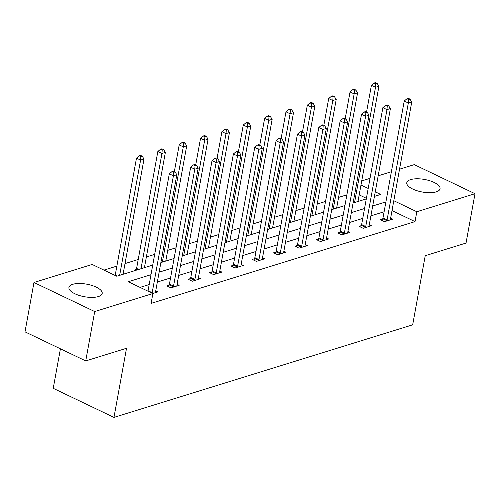 <?xml version="1.0" encoding="UTF-8"?>
<svg xmlns="http://www.w3.org/2000/svg" width="500" height="500" viewBox="0 0 500 500"><rect width="100%" height="100%" fill="white"/><g stroke="black" fill="none" stroke-linecap="round" stroke-linejoin="round"><path stroke-width="0.75" d="M436.219 191.869A16.906 6.375 -169.7 0 1 417.206 190.775A16.906 6.375 -169.7 0 1 406.788 182.719A16.906 6.375 -169.7 0 1 410.619 179.613A16.906 6.375 -169.7 0 1 429.631 180.7A16.906 6.375 -169.7 0 1 440.05 188.762A16.906 6.375 -169.7 0 1 436.219 191.869M98.356 296.569A16.906 6.375 -169.7 0 1 79.344 295.481A16.906 6.375 -169.7 0 1 68.925 287.419A16.906 6.375 -169.7 0 1 72.75 284.312A16.906 6.375 -169.7 0 1 91.762 285.406A16.906 6.375 -169.7 0 1 102.188 293.469A16.906 6.375 -169.7 0 1 98.356 296.569M60.419 348.806L53.238 388.325L113.963 417.394L412.675 324.819L425.231 255.706L466.031 243.062L475 193.7L416.819 211.731L393.806 200.712M113.963 417.394L126.519 348.275L85.725 360.919L25 331.85L33.969 282.488L92.156 264.456L116.769 276.238L152.731 265.094M346.881 194.831L338.575 197.406M325.525 201.45L317.219 204.025M304.169 208.069L295.863 210.644M282.812 214.688L274.506 217.262M261.456 221.306L253.15 223.881M240.1 227.925L231.794 230.5M218.744 234.544L210.438 237.113M197.387 241.163L189.081 243.731M176.031 247.781L167.725 250.35M154.675 254.394L146.369 256.969M138.219 259.494L125.013 263.587M116.862 266.112L103.969 270.113M361.725 180.912L370.031 178.344M378.181 175.812L391.388 171.725M399.531 169.2L414.275 164.631L475 193.7M366.4 198.325L359.188 194.875M134.925 270.613L134.019 270.181L136.231 269.494M150.988 274.694L128.262 281.737L152.881 293.525L151.088 303.394L415.025 221.6L392.013 210.588M384.106 211.769L370.9 215.863M362.75 218.388L349.544 222.481M341.394 225.006L328.188 229.1M320.037 231.625L306.831 235.719M298.681 238.244L285.475 242.338M277.325 244.862L264.119 248.95M255.969 251.481L242.763 255.569M234.613 258.094L221.406 262.188M213.256 264.713L200.05 268.806M191.906 271.331L178.694 275.425M170.55 277.95L157.338 282.044M149.194 284.569L140.075 287.394M152.794 293.481L157.806 291.931L155.725 290.938M169.056 285.206L166.844 285.894L170.944 287.856L179.163 285.312L177.081 284.319M190.413 278.587L188.2 279.275L192.3 281.238L200.519 278.694L198.438 277.7M211.769 271.969L209.556 272.656L213.656 274.619L221.875 272.075L219.794 271.081M233.125 265.35L230.912 266.038L235.012 268.006L243.231 265.456L241.15 264.462M254.481 258.731L252.269 259.419L256.369 261.388L264.581 258.837L262.506 257.844M275.837 252.119L273.625 252.8L277.725 254.769L285.938 252.219L283.863 251.225M297.194 245.5L294.981 246.188L299.081 248.15L307.294 245.606L305.219 244.606M318.55 238.881L316.337 239.569L320.438 241.531L328.65 238.988L326.575 237.987M339.906 232.262L337.694 232.95L341.794 234.913L350.006 232.369L347.931 231.369M361.262 225.644L359.05 226.331L363.15 228.294L371.362 225.75L369.288 224.75M382.619 219.025L380.406 219.713L384.506 221.675L392.719 219.131L390.644 218.137M85.725 360.919L94.7 311.556L33.969 282.488M415.025 221.6L416.819 211.731M152.881 293.525L94.7 311.556M385.9 201.894L372.694 205.987M364.544 208.512L351.337 212.606M343.188 215.131L329.981 219.225M321.831 221.75L308.625 225.844M300.475 228.369L287.269 232.463M279.125 234.988L265.912 239.081M257.769 241.606L244.556 245.7M236.412 248.225L223.2 252.319M215.056 254.844L201.844 258.931M193.7 261.462L180.487 265.55M172.344 268.075L159.131 272.169M374.438 196.388L380.712 194.444L375.269 191.838M368.194 188.45L360.981 185M160.881 262.569L174.088 258.475M182.237 255.95L195.444 251.856M203.594 249.331L216.8 245.244M224.95 242.712L238.156 238.625M246.3 236.1L259.513 232.006M267.656 229.481L280.869 225.387M289.012 222.862L302.225 218.769M310.369 216.244L323.581 212.15M331.725 209.625L344.938 205.531M353.081 203.006L366.294 198.912M152.062 293.131A2.169 1.175 115.6 0 0 152.175 292.706L173.419 175.806L176.838 174.744L155.594 291.644A2.169 1.175 115.6 0 0 155.562 292.35L155.588 292.619M147.963 291.169A2.169 1.175 115.6 0 0 148.069 290.744L169.312 173.844L173.419 175.806L173.681 172.331L175.05 171.906L173.406 171.119L172.037 171.544L173.681 172.331M172.037 171.544L169.312 173.844M176.838 174.744L175.05 171.906M123.069 274.288L144.012 159.031L140.594 160.094L136.488 158.131L115.244 275.031A2.169 1.175 -64.4 0 1 115.138 275.456M140.856 156.619L142.225 156.194L140.581 155.406L139.213 155.831L140.856 156.619L140.594 160.094L119.644 275.35M142.225 156.194L144.012 159.031M136.488 158.131L139.213 155.831M173.162 287.169L173.294 286.856A2.169 1.175 115.6 0 0 173.531 286.087L194.775 169.188L198.194 168.125L176.95 285.031A2.169 1.175 115.6 0 0 176.919 285.738L176.944 286M168.444 286.663L169.194 284.894A2.169 1.175 115.6 0 0 169.425 284.125L190.669 167.225L194.775 169.188L195.037 165.712L196.406 165.287L194.762 164.506L193.394 164.925L195.037 165.712M193.394 164.925L190.669 167.225M198.194 168.125L196.406 165.287M194.519 280.55L194.65 280.238A2.169 1.175 115.6 0 0 194.887 279.469L216.131 162.569L219.55 161.506L198.306 278.412A2.169 1.175 115.6 0 0 198.275 279.119L198.3 279.381M189.8 280.044L190.55 278.275A2.169 1.175 115.6 0 0 190.781 277.506L212.025 160.606L216.131 162.569L216.394 159.094L217.763 158.669L216.119 157.887L214.75 158.312L216.394 159.094M214.75 158.312L212.025 160.606M219.55 161.506L217.763 158.669M144.425 267.669L165.369 152.413L161.95 153.475L157.844 151.512L136.6 268.412A2.169 1.175 -64.4 0 1 136.369 269.181L135.887 270.312M162.213 150L163.581 149.575L161.938 148.794L160.569 149.213L162.213 150L161.95 153.475L141 268.731M163.581 149.575L165.369 152.413M157.844 151.512L160.569 149.213M165.781 261.05L186.725 145.794L183.306 146.856L179.2 144.894L174.35 171.575M183.569 143.381L184.938 142.956L183.294 142.175L181.925 142.6L183.569 143.381L183.306 146.856L162.356 262.113M184.938 142.956L186.725 145.794M179.2 144.894L181.925 142.6M215.875 273.938L216.006 273.619A2.169 1.175 115.6 0 0 216.238 272.85L237.488 155.95L240.906 154.894L219.662 271.794A2.169 1.175 115.6 0 0 219.625 272.5L219.656 272.762M211.156 273.425L211.906 271.656A2.169 1.175 115.6 0 0 212.138 270.887L233.381 153.988L237.488 155.95L237.75 152.475L239.119 152.05L237.475 151.269L236.106 151.694L237.75 152.475M236.106 151.694L233.381 153.988M240.906 154.894L239.119 152.05M237.231 267.319L237.362 267A2.169 1.175 115.6 0 0 237.594 266.231L258.844 149.331L262.262 148.275L241.019 265.175A2.169 1.175 115.6 0 0 240.981 265.881L241.012 266.144M232.512 266.806L233.263 265.038A2.169 1.175 115.6 0 0 233.494 264.269L254.737 147.369L258.844 149.331L259.106 145.856L260.475 145.438L258.831 144.65L257.462 145.075L259.106 145.856M257.462 145.075L254.737 147.369M262.262 148.275L260.475 145.438M258.587 260.7L258.719 260.381A2.169 1.175 115.6 0 0 258.95 259.619L280.2 142.713L283.619 141.656L262.375 258.556A2.169 1.175 115.6 0 0 262.337 259.262L262.369 259.525M253.869 260.188L254.619 258.419A2.169 1.175 115.6 0 0 254.85 257.65L276.094 140.75L280.2 142.713L280.462 139.238L281.831 138.819L280.188 138.031L278.819 138.456L280.462 139.238M278.819 138.456L276.094 140.75M283.619 141.656L281.831 138.819M187.138 254.431L208.081 139.181L204.662 140.238L200.556 138.275L195.706 164.956M204.925 136.762L206.294 136.337L204.65 135.556L203.281 135.981L204.925 136.762L204.662 140.238L183.713 255.494M206.294 136.337L208.081 139.181M200.556 138.275L203.281 135.981M208.494 247.812L229.438 132.562L226.019 133.619L221.912 131.656L217.062 158.338M226.281 130.144L227.65 129.719L226.006 128.938L224.638 129.362L226.281 130.144L226.019 133.619L205.069 248.875M227.65 129.719L229.438 132.562M221.912 131.656L224.638 129.362M229.85 241.194L250.794 125.944L247.375 127L243.269 125.037L238.419 151.719M247.638 123.525L249.006 123.106L247.362 122.319L245.994 122.744L247.638 123.525L247.375 127L226.425 242.256M249.006 123.106L250.794 125.944M243.269 125.037L245.994 122.744M279.944 254.081L280.075 253.762A2.169 1.175 115.6 0 0 280.306 253L301.556 136.094L304.975 135.037L283.731 251.938A2.169 1.175 115.6 0 0 283.694 252.644L283.725 252.906M275.225 253.569L275.975 251.8A2.169 1.175 115.6 0 0 276.206 251.031L297.45 134.131L301.556 136.094L301.812 132.625L303.188 132.2L301.544 131.412L300.175 131.838L301.812 132.625M300.175 131.838L297.45 134.131M304.975 135.037L303.188 132.2M251.206 234.575L272.15 119.325L268.731 120.381L264.625 118.419L259.775 145.1M268.994 116.912L270.363 116.487L268.719 115.7L267.35 116.125L268.994 116.912L268.731 120.381L247.781 235.637M270.363 116.487L272.15 119.325M264.625 118.419L267.35 116.125M301.3 247.463L301.431 247.15A2.169 1.175 115.6 0 0 301.663 246.381L322.912 129.481L326.331 128.419L305.087 245.319A2.169 1.175 115.6 0 0 305.05 246.025L305.081 246.287M296.581 246.95L297.331 245.181A2.169 1.175 115.6 0 0 297.562 244.412L318.806 127.513L322.912 129.481L323.169 126.006L324.544 125.581L322.9 124.794L321.531 125.219L323.169 126.006M321.531 125.219L318.806 127.513M326.331 128.419L324.544 125.581M272.562 227.963L293.506 112.706L290.087 113.769L285.981 111.8L281.131 138.481M290.35 110.294L291.719 109.869L290.075 109.081L288.706 109.506L290.35 110.294L290.087 113.769L269.137 229.019M291.719 109.869L293.506 112.706M285.981 111.8L288.706 109.506M322.656 240.844L322.788 240.531A2.169 1.175 115.6 0 0 323.019 239.762L344.263 122.863L347.688 121.8L326.444 238.7A2.169 1.175 115.6 0 0 326.406 239.406L326.438 239.669M317.938 240.331L318.688 238.562A2.169 1.175 115.6 0 0 318.919 237.8L340.163 120.894L344.263 122.863L344.525 119.388L345.894 118.963L344.256 118.175L342.887 118.6L344.525 119.388M342.887 118.6L340.163 120.894M347.688 121.8L345.894 118.963M293.919 221.344L314.862 106.088L311.444 107.15L307.337 105.181L302.488 131.862M311.7 103.675L313.075 103.25L311.431 102.463L310.062 102.888L311.7 103.675L311.444 107.15L290.494 222.4M313.075 103.25L314.862 106.088M307.337 105.181L310.062 102.888M344.012 234.225L344.144 233.912A2.169 1.175 115.6 0 0 344.375 233.144L365.619 116.244L369.044 115.181L347.8 232.081A2.169 1.175 115.6 0 0 347.762 232.787L347.794 233.056M339.294 233.713L340.044 231.944A2.169 1.175 115.6 0 0 340.275 231.181L361.519 114.275L365.619 116.244L365.881 112.769L367.25 112.344L365.613 111.556L364.244 111.981L365.881 112.769M364.244 111.981L361.519 114.275M369.044 115.181L367.25 112.344M315.275 214.725L336.219 99.469L332.794 100.531L328.694 98.562L323.844 125.244M333.056 97.056L334.425 96.631L332.788 95.844L331.419 96.269L333.056 97.056L332.794 100.531L311.85 215.781M334.425 96.631L336.219 99.469M328.694 98.562L331.419 96.269M365.369 227.606L365.5 227.294A2.169 1.175 115.6 0 0 365.731 226.525L386.975 109.625L390.4 108.562L369.156 225.463A2.169 1.175 115.6 0 0 369.119 226.169L369.15 226.438M360.65 227.094L361.4 225.331A2.169 1.175 115.6 0 0 361.631 224.562L382.875 107.662L386.975 109.625L387.238 106.15L388.606 105.725L386.969 104.938L385.6 105.363L387.238 106.15M385.6 105.363L382.875 107.662M390.4 108.562L388.606 105.725M336.631 208.106L357.575 92.85L354.15 93.912L350.05 91.95L345.2 118.631M354.412 90.438L355.781 90.013L354.144 89.225L352.775 89.65L354.412 90.438L354.15 93.912L333.206 209.169M355.781 90.013L357.575 92.85M350.05 91.95L352.775 89.65M386.725 220.987L386.856 220.675A2.169 1.175 115.6 0 0 387.088 219.906L408.331 103.006L411.756 101.944L390.513 218.844A2.169 1.175 115.6 0 0 390.475 219.55L390.506 219.819M382.006 220.475L382.756 218.713A2.169 1.175 115.6 0 0 382.987 217.944L404.231 101.044L408.331 103.006L408.594 99.531L409.963 99.106L408.325 98.319L406.956 98.744L408.594 99.531M406.956 98.744L404.231 101.044M411.756 101.944L409.963 99.106M357.987 201.488L378.931 86.231L375.506 87.294L371.406 85.331L366.556 112.013M375.769 83.819L377.137 83.394L375.5 82.606L374.131 83.031L375.769 83.819L375.506 87.294L354.562 202.55M377.137 83.394L378.931 86.231M371.406 85.331L374.131 83.031M152.175 292.706L148.069 290.744M115.244 275.031L117.375 276.05M173.294 286.856L169.194 284.894M173.531 286.087L169.425 284.125M194.65 280.238L190.55 278.275M194.887 279.469L190.781 277.506M136.6 268.412L138.731 269.431M136.369 269.181L137.619 269.781M216.006 273.619L211.906 271.656M216.238 272.85L212.138 270.887M237.362 267L233.263 265.038M237.594 266.231L233.494 264.269M258.719 260.381L254.619 258.419M258.95 259.619L254.85 257.65M280.075 253.762L275.975 251.8M280.306 253L276.206 251.031M301.431 247.15L297.331 245.181M301.663 246.381L297.562 244.412M322.788 240.531L318.688 238.562M323.019 239.762L318.919 237.8M344.144 233.912L340.044 231.944M344.375 233.144L340.275 231.181M365.5 227.294L361.4 225.331M365.731 226.525L361.631 224.562M386.856 220.675L382.756 218.713M387.088 219.906L382.987 217.944"/></g></svg>
